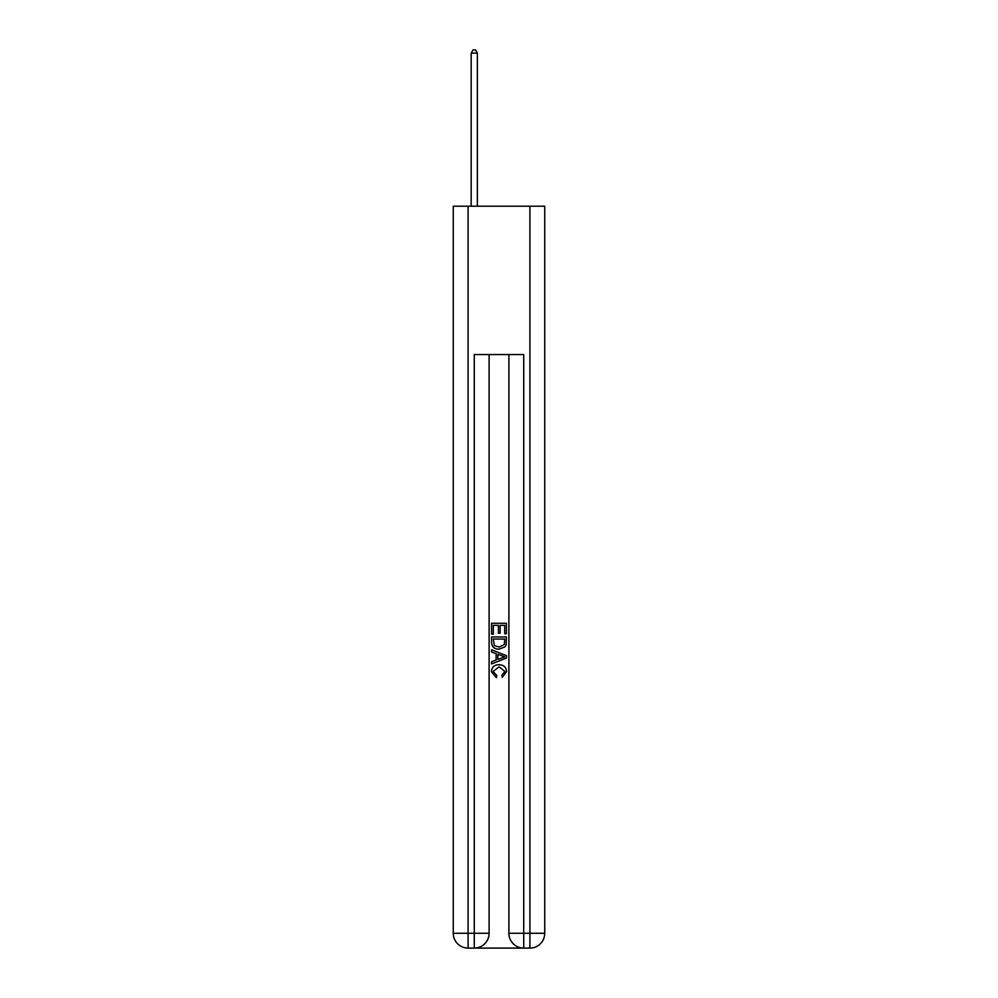 <?xml version="1.0" encoding="UTF-8"?>
<svg xmlns="http://www.w3.org/2000/svg" width="998" height="998" viewBox="0 0 998 998"><rect width="100%" height="100%" fill="white"/><g stroke="black" fill="none" stroke-linecap="round" stroke-linejoin="round"><path stroke-width="1.5" d="M475.385 948.1L522.615 948.1M468.087 206.199L468.087 933.267L453.254 933.267L453.254 206.199L544.746 206.199L544.746 933.267L529.913 933.267L529.913 206.199M523.725 948.1L523.725 933.267L508.893 933.267A14.833 14.833 0 0 0 523.725 948.1L529.913 948.1L529.913 933.267L523.725 933.267L523.725 354.577L474.275 354.577L474.275 933.267L468.087 933.267L468.087 948.1L474.275 948.1A14.833 14.833 0 0 0 489.107 933.267L474.275 933.267L474.275 948.1M489.107 354.577L489.107 933.267M508.893 933.267L508.893 354.577M529.913 948.1A14.833 14.833 0 0 0 544.746 933.267M453.254 933.267A14.833 14.833 0 0 0 468.087 948.1M491.577 634.117L491.577 623.276L506.423 623.276L506.423 633.742L504.701 633.742L504.701 625.372L500.135 625.372L500.135 633.169L498.426 633.169L498.426 625.372L493.299 625.372L493.299 634.117L491.577 634.117M491.577 642.288L491.577 636.974L506.423 636.974L506.211 644.671L505.138 646.829L499.075 649.149C494.334 649.174 491.839 646.879 491.577 642.288M493.299 639.069L494.347 645.631L499.112 647.053L504.402 644.533L504.701 639.069L493.299 639.069M491.577 652.006L491.577 649.785L506.423 655.674L506.423 658.031L491.577 663.932L491.577 661.711L496.143 660.015L496.143 653.69L491.577 652.006M501.969 655.836L497.865 654.326L497.865 659.391L504.701 656.859L501.969 655.836M493.099 671.429L496.817 675.596L496.33 677.679L491.39 671.629C491.789 667.076 494.359 664.78 499.112 664.755C503.666 664.843 506.173 667.126 506.61 671.592L502.293 677.305L501.844 675.209L504.901 671.479L499.125 666.839L493.099 671.429M477.356 206.199L477.356 53.119L471.181 53.119L471.181 206.199M471.181 53.119L473.04 49.9L475.51 49.9L477.356 53.119"/></g></svg>
